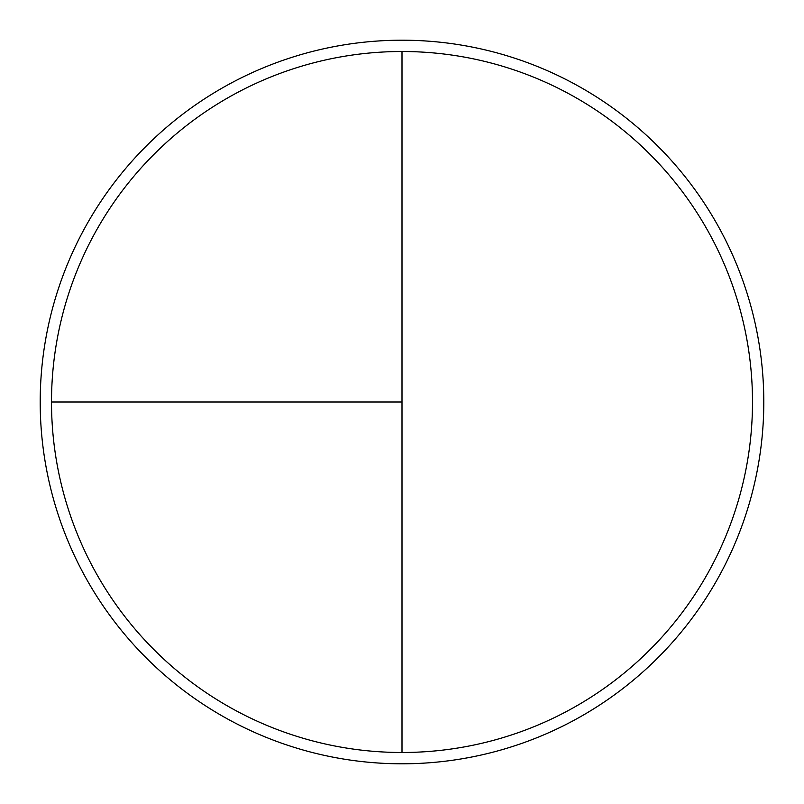 <?xml version="1.0" encoding="UTF-8"?>
<svg xmlns="http://www.w3.org/2000/svg" width="804" height="804" viewBox="0 0 804 804"><rect width="100%" height="100%" fill="white"/><g stroke="black" fill="none" stroke-linecap="round" stroke-linejoin="round"><path stroke-width="1.21" d="M402 40.2A361.8 361.8 0 0 0 40.2 402A361.8 361.8 0 0 0 402 763.8A361.8 361.8 0 0 0 763.8 402A361.8 361.8 0 0 0 402 40.2M51.506 402L402 402L402 51.506A350.494 350.494 0 0 0 51.506 402A350.494 350.494 0 0 0 402 752.494A350.494 350.494 0 0 0 752.494 402A350.494 350.494 0 0 0 402 51.506L402 752.494"/></g></svg>
